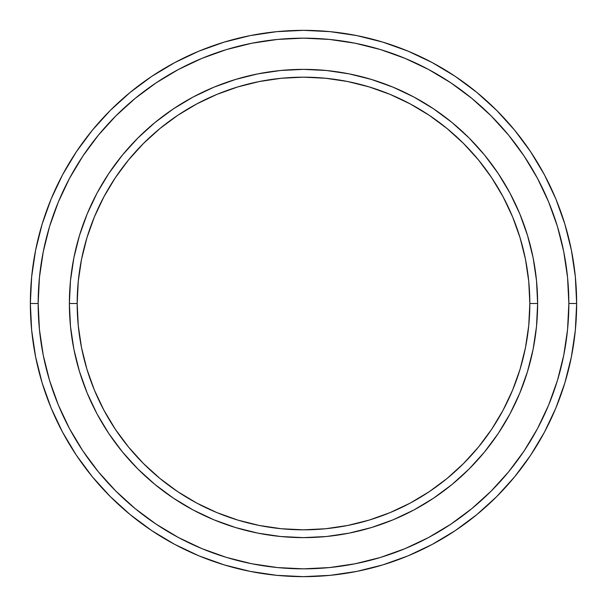 <?xml version="1.0" encoding="UTF-8"?>
<svg xmlns="http://www.w3.org/2000/svg" width="607" height="607" viewBox="0 0 607 607"><rect width="100%" height="100%" fill="white"/><g stroke="black" fill="none" stroke-linecap="round" stroke-linejoin="round"><path stroke-width="0.91" d="M69.373 303.5L77.172 303.5A226.328 226.328 0 0 1 303.5 77.172A226.328 226.328 0 0 1 529.828 303.5L537.627 303.5A234.127 234.127 0 0 0 303.5 69.373A234.127 234.127 0 0 0 69.373 303.5A234.127 234.127 0 0 1 303.5 69.373A234.127 234.127 0 0 1 537.627 303.5A234.127 234.127 0 0 1 303.5 537.627A234.127 234.127 0 0 1 69.373 303.5L70.495 280.548L73.872 257.823L79.456 235.539L87.196 213.899L97.014 193.132L108.828 173.427L122.515 154.967L137.948 137.948L154.967 122.515L173.427 108.828L193.132 97.014L213.899 87.196L235.539 79.456L257.823 73.872L280.548 70.495L303.5 69.373L326.452 70.495L349.177 73.872L371.461 79.456L393.101 87.196L413.868 97.014L433.573 108.828L452.033 122.515L469.052 137.948L484.485 154.967L498.172 173.427L509.986 193.132L519.804 213.899L527.544 235.539L533.128 257.823L536.505 280.548L537.627 303.5L536.505 326.452L533.128 349.177L527.544 371.461L519.804 393.101L509.986 413.868L498.172 433.573L484.485 452.033L469.052 469.052L452.033 484.485L433.573 498.172L413.868 509.986L393.101 519.804L371.461 527.544L349.177 533.128L326.452 536.505L303.5 537.627L280.548 536.505L257.823 533.128L235.539 527.544L213.899 519.804L193.132 509.986L173.427 498.172L154.967 484.485L137.948 469.052L122.515 452.033L108.828 433.573L97.014 413.868L87.196 393.101L79.456 371.461L73.872 349.177L70.495 326.452L69.373 303.5A234.127 234.127 0 0 0 303.5 537.627A234.127 234.127 0 0 0 537.627 303.5L529.828 303.5L528.735 281.314L525.472 259.348L520.078 237.8L512.596 216.889L503.097 196.812L491.685 177.76L478.453 159.922L463.536 143.464L447.078 128.547L429.24 115.315L410.188 103.903L390.111 94.404L369.2 86.922L347.652 81.528L325.686 78.265L303.5 77.172L281.314 78.265L259.348 81.528L237.8 86.922L216.889 94.404L196.812 103.903L177.76 115.315L159.922 128.547L143.464 143.464L128.547 159.922L115.315 177.76L103.903 196.812L94.404 216.889L86.922 237.8L81.528 259.348L78.265 281.314L77.172 303.5L78.265 325.686L81.528 347.652L86.922 369.2L94.404 390.111L103.903 410.188L115.315 429.24L128.547 447.078L143.464 463.536L159.922 478.453L177.76 491.685L196.812 503.097L216.889 512.596L237.8 520.078L259.348 525.472L281.314 528.735L303.5 529.828L325.686 528.735L347.652 525.472L369.2 520.078L390.111 512.596L410.188 503.097L429.24 491.685L447.078 478.453L463.536 463.536L478.453 447.078L491.685 429.24L503.097 410.188L512.596 390.111L520.078 369.2L525.472 347.652L528.735 325.686L529.828 303.5A226.328 226.328 0 0 1 303.5 529.828A226.328 226.328 0 0 1 77.172 303.5L69.373 303.5M30.35 303.5L38.158 303.5A265.342 265.342 0 0 1 303.5 38.158A265.342 265.342 0 0 1 568.842 303.5L576.65 303.5A273.15 273.15 0 0 0 303.5 30.35A273.15 273.15 0 0 0 30.35 303.5A273.15 273.15 0 0 1 303.5 30.35A273.15 273.15 0 0 1 576.65 303.5A273.15 273.15 0 0 1 303.5 576.65A273.15 273.15 0 0 1 30.35 303.5L31.663 276.724L35.601 250.213L42.111 224.211L51.14 198.967L62.604 174.74L76.383 151.742L92.355 130.217L110.353 110.353L130.217 92.355L151.742 76.383L174.74 62.604L198.967 51.14L224.211 42.111L250.213 35.601L276.724 31.663L303.5 30.35L330.276 31.663L356.787 35.601L382.789 42.111L408.033 51.14L432.26 62.604L455.258 76.383L476.783 92.355L496.647 110.353L514.645 130.217L530.617 151.742L544.396 174.74L555.86 198.967L564.889 224.211L571.399 250.213L575.337 276.724L576.65 303.5L575.337 330.276L571.399 356.787L564.889 382.789L555.86 408.033L544.396 432.26L530.617 455.258L514.645 476.783L496.647 496.647L476.783 514.645L455.258 530.617L432.26 544.396L408.033 555.86L382.789 564.889L356.787 571.399L330.276 575.337L303.5 576.65L276.724 575.337L250.213 571.399L224.211 564.889L198.967 555.86L174.74 544.396L151.742 530.617L130.217 514.645L110.353 496.647L92.355 476.783L76.383 455.258L62.604 432.26L51.14 408.033L42.111 382.789L35.601 356.787L31.663 330.276L30.35 303.5A273.15 273.15 0 0 0 303.5 576.65A273.15 273.15 0 0 0 576.65 303.5L568.842 303.5L567.568 277.49L563.744 251.73L557.423 226.472L548.645 201.956L537.514 178.42L524.129 156.082L508.613 135.164L491.131 115.869L471.836 98.387L450.918 82.871L428.58 69.486L405.044 58.355L380.528 49.577L355.27 43.256L329.51 39.432L303.5 38.158L277.49 39.432L251.73 43.256L226.472 49.577L201.956 58.355L178.42 69.486L156.082 82.871L135.164 98.387L115.869 115.869L98.387 135.164L82.871 156.082L69.486 178.42L58.355 201.956L49.577 226.472L43.256 251.73L39.432 277.49L38.158 303.5L39.432 329.51L43.256 355.27L49.577 380.528L58.355 405.044L69.486 428.58L82.871 450.918L98.387 471.836L115.869 491.131L135.164 508.613L156.082 524.129L178.42 537.514L201.956 548.645L226.472 557.423L251.73 563.744L277.49 567.568L303.5 568.842L329.51 567.568L355.27 563.744L380.528 557.423L405.044 548.645L428.58 537.514L450.918 524.129L471.836 508.613L491.131 491.131L508.613 471.836L524.129 450.918L537.514 428.58L548.645 405.044L557.423 380.528L563.744 355.27L567.568 329.51L568.842 303.5A265.342 265.342 0 0 1 303.5 568.842A265.342 265.342 0 0 1 38.158 303.5L30.35 303.5M73.872 349.177L75.26 355.694M349.177 533.128L355.694 531.74M533.128 257.823L531.74 251.306M257.823 73.872L251.306 75.26"/></g></svg>
